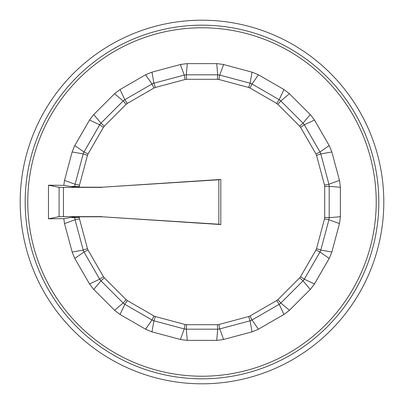 <?xml version="1.0" encoding="UTF-8"?>
<svg xmlns="http://www.w3.org/2000/svg" width="404" height="404" viewBox="0 0 404 404"><rect width="100%" height="100%" fill="white"/><g stroke="black" fill="none" stroke-linecap="round" stroke-linejoin="round"><path stroke-width="0.61" d="M102.05 187.214L74.811 187.178L71.19 186.582A143066.677 7601.093 90 0 1 74.811 186.305L79.29 186.582A123.675 123.675 0 0 1 79.482 185.133L87.461 155.348A123.675 123.675 0 0 1 88.022 153.995L103.439 127.295A123.675 123.675 0 0 1 104.333 126.134L126.134 104.333A123.675 123.675 0 0 1 127.295 103.439L153.995 88.022A123.675 123.675 0 0 1 155.348 87.461L185.133 79.482A123.675 123.675 0 0 1 186.582 79.29L217.418 79.29A123.675 123.675 0 0 1 218.867 79.482L248.652 87.461A123.675 123.675 0 0 1 250.005 88.022L276.705 103.439A123.675 123.675 0 0 1 277.866 104.333L299.667 126.134A123.675 123.675 0 0 1 300.561 127.295L315.979 153.995A123.675 123.675 0 0 1 316.539 155.348L324.518 185.133A123.675 123.675 0 0 1 324.71 186.582L324.71 217.418A123.675 123.675 0 0 1 324.518 218.867L316.539 248.652A123.675 123.675 0 0 1 315.979 250.005L300.561 276.705A123.675 123.675 0 0 1 299.667 277.866L277.866 299.667A123.675 123.675 0 0 1 276.705 300.561L250.005 315.979A123.675 123.675 0 0 1 248.652 316.539L218.867 324.518A123.675 123.675 0 0 1 217.418 324.71L186.582 324.71A123.675 123.675 0 0 1 185.133 324.518L155.348 316.539A123.675 123.675 0 0 1 153.995 315.979L127.295 300.561A123.675 123.675 0 0 1 126.134 299.667L104.333 277.866A123.675 123.675 0 0 1 103.439 276.705L88.022 250.005A123.675 123.675 0 0 1 87.461 248.652L79.482 218.867A123.675 123.675 0 0 1 79.29 217.418L79.29 216.786L102.05 216.786L220.806 224.548L220.806 179.452L102.05 187.214L218.842 179.775L218.842 224.225L220.806 224.548M74.811 216.822L74.811 217.695A143066.677 7601.093 90 0 1 71.19 217.418L74.811 216.822L79.29 216.786M79.482 218.867L75.078 219.761L83.204 250.081L72.149 252.035L64.529 223.594L75.078 219.761A128.154 128.154 0 0 1 74.811 217.695L79.29 217.418M185.133 324.518L184.239 328.922L180.406 339.471L151.965 331.851L153.919 320.796L184.239 328.922A128.154 128.154 0 0 0 186.305 329.189L217.695 329.189L216.721 340.375L187.279 340.375L186.305 329.189L186.582 324.71M218.867 324.518L219.761 328.922L250.081 320.796L252.035 331.851L223.594 339.471L219.761 328.922A128.154 128.154 0 0 1 217.695 329.189L217.418 324.71M250.005 315.979L252.005 319.998L279.189 304.303L283.936 314.474L258.439 329.199L252.005 319.998A128.154 128.154 0 0 1 250.081 320.796L248.652 316.539M277.866 299.667L280.841 303.035L303.035 280.841L310.257 289.436L289.436 310.257L280.841 303.035A128.154 128.154 0 0 1 279.189 304.303L276.705 300.561M300.561 276.705L304.303 279.189L319.998 252.005L329.199 258.439L314.474 283.936L304.303 279.189A128.154 128.154 0 0 1 303.035 280.841L299.667 277.866M316.539 248.652L320.796 250.081L328.922 219.761L339.471 223.594L331.851 252.035L320.796 250.081A128.154 128.154 0 0 1 319.998 252.005L315.979 250.005M324.71 217.418L329.189 217.695L329.189 186.305L340.375 187.279L340.375 216.721L329.189 217.695A128.154 128.154 0 0 1 328.922 219.761L324.518 218.867M324.518 185.133L328.922 184.239L320.796 153.919L331.851 151.965L339.471 180.406L328.922 184.239A128.154 128.154 0 0 1 329.189 186.305L324.71 186.582M315.979 153.995L319.998 151.995L304.303 124.811L314.474 120.064L329.199 145.561L319.998 151.995A128.154 128.154 0 0 1 320.796 153.919L316.539 155.348M299.667 126.134L303.035 123.159L280.841 100.965L289.436 93.743L310.257 114.564L303.035 123.159A128.154 128.154 0 0 1 304.303 124.811L300.561 127.295M276.705 103.439L279.189 99.697L252.005 84.002L258.439 74.801L283.936 89.526L279.189 99.697A128.154 128.154 0 0 1 280.841 100.965L277.866 104.333M258.439 74.801A139.158 139.158 0 0 0 252.035 72.149L250.081 83.204A128.154 128.154 0 0 1 252.005 84.002L250.005 88.022M218.867 79.482L219.761 75.078L250.081 83.204L248.652 87.461M252.035 72.149L223.594 64.529L219.761 75.078A128.154 128.154 0 0 0 217.695 74.811L186.305 74.811L187.279 63.625L216.721 63.625L217.695 74.811L217.418 79.29M185.133 79.482L184.239 75.078L153.919 83.204L151.965 72.149L180.406 64.529L184.239 75.078A128.154 128.154 0 0 1 186.305 74.811L186.582 79.29M153.995 88.022L151.995 84.002L124.811 99.697L120.064 89.526L145.561 74.801L151.995 84.002A128.154 128.154 0 0 1 153.919 83.204L155.348 87.461M126.134 104.333L123.159 100.965L100.965 123.159L93.743 114.564L114.564 93.743L123.159 100.965A128.154 128.154 0 0 1 124.811 99.697L127.295 103.439M103.439 127.295L99.697 124.811L84.002 151.995L74.801 145.561L89.526 120.064L99.697 124.811A128.154 128.154 0 0 1 100.965 123.159L104.333 126.134M87.461 155.348L83.204 153.919L75.078 184.239L64.529 180.406L72.149 151.965L83.204 153.919A128.154 128.154 0 0 1 84.002 151.995L88.022 153.995M74.811 187.178L74.811 186.305A128.154 128.154 0 0 1 75.078 184.239L79.482 185.133M88.022 250.005L84.002 252.005L99.697 279.189L89.526 283.936L74.801 258.439L84.002 252.005A128.154 128.154 0 0 1 83.204 250.081L87.461 248.652M104.333 277.866L100.965 280.841L123.159 303.035L114.564 310.257L93.743 289.436L100.965 280.841A128.154 128.154 0 0 1 99.697 279.189L103.439 276.705M127.295 300.561L124.811 304.303L151.995 319.998L145.561 329.199L120.064 314.474L124.811 304.303A128.154 128.154 0 0 1 123.159 303.035L126.134 299.667M155.348 316.539L153.919 320.796A128.154 128.154 0 0 1 151.995 319.998L153.995 315.979M283.936 89.526A139.158 139.158 0 0 1 289.436 93.743M310.257 114.564A139.158 139.158 0 0 1 314.474 120.064M329.199 145.561A139.158 139.158 0 0 1 331.851 151.965M339.471 180.406A139.158 139.158 0 0 1 340.375 187.279M340.375 216.721A139.158 139.158 0 0 1 339.471 223.594M331.851 252.035A139.158 139.158 0 0 1 329.199 258.439M314.474 283.936A139.158 139.158 0 0 1 310.257 289.436M289.436 310.257A139.158 139.158 0 0 1 283.936 314.474M258.439 329.199A139.158 139.158 0 0 1 252.035 331.851M223.594 339.471A139.158 139.158 0 0 1 216.721 340.375M187.279 340.375A139.158 139.158 0 0 1 180.406 339.471M180.406 64.529A139.158 139.158 0 0 1 187.279 63.625M145.561 74.801A139.158 139.158 0 0 1 151.965 72.149M114.564 93.743A139.158 139.158 0 0 1 120.064 89.526M89.526 120.064A139.158 139.158 0 0 1 93.743 114.564M72.149 151.965A139.158 139.158 0 0 1 74.801 145.561M71.19 186.582L63.847 185.345A139.158 139.158 0 0 1 64.529 180.406M64.529 223.594A139.158 139.158 0 0 1 63.847 218.655L71.19 217.418M74.801 258.439A139.158 139.158 0 0 1 72.149 252.035M93.743 289.436A139.158 139.158 0 0 1 89.526 283.936M120.064 314.474A139.158 139.158 0 0 1 114.564 310.257M151.965 331.851A139.158 139.158 0 0 1 145.561 329.199M216.721 63.625A139.158 139.158 0 0 1 223.594 64.529M63.847 185.345L48.465 185.209L48.465 218.791L63.847 218.655M20.2 202A181.8 181.8 0 0 1 292.9 44.556A181.8 181.8 0 0 1 292.9 359.444A181.8 181.8 0 0 1 20.2 202M218.842 224.225L102.05 216.786M220.806 179.452L218.842 179.775M48.465 218.791L59.1 216.665L63.458 216.625L63.458 187.375L59.1 187.335L48.465 185.209M63.458 187.375L102.061 187.38M102.061 216.62L63.458 216.625M79.29 187.214L79.29 186.582M202 376.225A174.225 174.225 0 0 1 27.775 202A174.225 174.225 0 0 1 202 27.775A174.225 174.225 0 0 1 376.225 202A174.225 174.225 0 0 1 202 376.225M25.179 202A176.821 176.821 0 0 1 202 25.179A176.821 176.821 0 0 1 378.821 202A176.821 176.821 0 0 1 202 378.821A176.821 176.821 0 0 1 25.179 202M59.1 187.335L59.1 216.665"/></g></svg>
